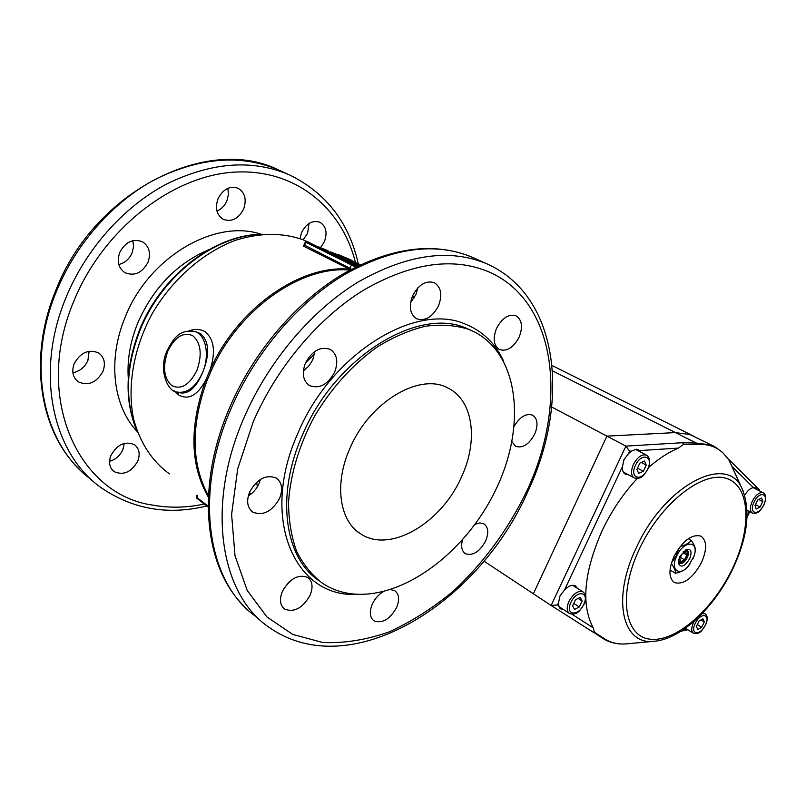 <?xml version="1.0" encoding="UTF-8"?>
<svg xmlns="http://www.w3.org/2000/svg" width="806" height="806" viewBox="0 0 806 806"><rect width="100%" height="100%" fill="white"/><g stroke="black" fill="none" stroke-linecap="round" stroke-linejoin="round"><path stroke-width="1.21" d="M197.571 332.344L200.724 333.765C209.338 341.684 209.933 354.7 202.477 372.835C196.19 387.505 188.755 394.174 180.171 392.854M209.973 370.176C215.877 352.111 214.245 339.306 205.087 331.77L203.535 330.923C199.243 328.999 194.448 328.959 189.148 330.803M174.318 390.96L178.479 394.88C188.392 400.461 197.49 395.524 205.782 380.069C189.168 426.314 190.035 465.354 208.371 497.201M209.963 370.196L205.782 380.069L206.981 380.714L211.152 370.871L209.963 370.196C237.458 307.993 300.95 264.116 349.613 269.264L350.449 268.519L304.043 244.903M169.391 473.857C152.022 461.173 140.083 442.877 133.584 418.989C126.885 386.578 133.595 347.648 152.556 313.02C172.645 278.987 203.193 252.449 235.322 240.339C259.854 232.672 282.402 232.471 302.955 239.735L309.716 242.797M475.137 524.232L479.882 522.943L483.902 523.86C488.355 527.184 488.92 532.927 485.585 541.098C479.51 551.898 472.79 556.1 465.415 553.702C461.747 551.163 460.78 546.579 462.513 539.949M282.392 591.382C289.807 578.547 298.26 573.902 307.731 577.439C312.516 581.237 313.292 587.191 310.068 595.312C302.673 608.127 294.19 612.721 284.629 609.104C279.974 605.346 279.229 599.442 282.392 591.382M305.424 363.093C312.204 350.691 320.466 346.117 330.218 349.381C337.049 354.066 338.52 361.652 334.641 372.14C327.861 384.563 319.539 389.076 309.695 385.681C303.046 381.047 301.625 373.521 305.424 363.093M303.378 370.871L308.164 366.71L311.388 362.267L312.879 359.325L314.914 351.376M496.526 328.374C502.148 317.927 508.646 313.746 516.042 315.841C522.036 319.821 523.064 326.924 519.124 337.15C513.513 347.608 506.974 351.748 499.519 349.572C493.655 345.643 492.657 338.58 496.526 328.374M514.299 426.072C520.031 416.712 526.137 413.075 532.605 415.161C537.642 418.687 538.348 424.994 534.731 434.071C529.068 444.378 522.711 448.468 515.649 446.343L511.971 441.738M412.622 295.792C418.626 284.558 425.85 280.196 434.293 282.694C441.164 287.168 442.565 294.885 438.494 305.837C432.479 317.08 425.215 321.403 416.702 318.793C409.992 314.37 408.632 306.703 412.622 295.792M410.617 302.522L415.886 294.613L417.881 287.813M249.608 492.063C257.084 478.895 265.94 474.21 276.186 478.018C281.979 482.361 283.128 489.121 279.622 498.289C272.156 511.467 263.25 516.092 252.903 512.163C247.281 507.861 246.183 501.151 249.608 492.063M248.278 495.952C253.064 492.99 256.661 488.839 259.058 483.519L260.439 479.379M390.709 589.579L394.829 590.768C399.172 594.183 399.756 599.785 396.582 607.593C389.832 619.371 382.296 623.784 373.984 620.842C369.742 617.467 369.178 611.895 372.301 604.137C374.911 598.616 378.629 594.445 383.444 591.614M468.175 329.18L473.535 331.488C519.598 354.277 526.449 426.656 495.821 489.655C465.646 552.866 401.761 600.873 349.814 593.589C339.961 592.138 330.954 588.773 322.793 583.494C312.103 575.424 303.409 564.754 296.719 551.505C291.379 536.927 288.659 520.555 288.538 502.41C290.482 473.686 299.248 444.791 314.844 415.705C331.961 387.384 352.726 364.493 377.148 347.033C393.328 337.059 409.377 330.138 425.296 326.269C440.791 324.214 455.088 325.181 468.175 329.18M355.365 267.199L351.597 265.023L349.2 269.073L350.489 269.768M351.466 269.244L350.449 268.519M303.741 245.296L303.63 246.183L304.557 245.508L305.937 242.274L305.323 241.901L318.844 247.22M349.995 448.247C369.682 401.398 420.631 371.888 448.479 388.321C473.485 400.773 478.331 440.902 461.546 476.83C441.869 522.49 390.719 553.46 361.219 534.217C339.517 521.694 333.755 484.184 349.995 448.247M338.198 254.908L330.551 251.875M305.323 241.901L304.033 244.903M305.937 242.274L351.597 265.023M356.826 266.474L348.867 263.038L347.87 262.454L348.263 261.557M346.358 259.482L337.946 255.502L338.329 254.605L352.061 260.509L338.329 254.605M351.345 261.799L346.288 259.643L346.681 258.746L360.272 264.791M359.073 265.365L351.225 262.091L351.607 261.184M327.911 252.016L327.266 251.764M323.78 250.344L318.572 247.875L318.944 246.989M327.548 251.119L327.155 252.026L325.302 251.291L323.71 250.495L324.103 249.588L327.548 251.119L324.103 249.588M334.822 255.552L327.71 252.49L328.102 251.573L341.915 257.497L328.102 251.573M341.321 258.968L334.681 255.895L335.064 254.998M347.94 262.303L342.822 260.016L343.215 259.089L354.428 263.683L343.215 259.089M342.893 259.854L341.281 259.048L341.684 258.132M283.601 588.964L289.062 581.992M358.428 265.678L348.273 261.537L358.045 265.869M357.532 265.386L350.479 262.534L357.532 265.386M347.718 258.504L341.573 256.056L347.588 258.797M360.453 264.711L346.681 258.746M347.839 260.409L348.232 259.512M352.907 262.927L353.3 262.031M327.458 250.777L318.954 246.968L327.357 251.019M328.143 250.787L321.12 247.946L328.143 250.787M325.302 251.291L325.695 250.384M329.251 253.255L329.644 252.349M343.688 258.847L335.074 254.978L343.648 258.928M344.303 258.817L337.261 255.965L344.303 258.817M346.771 260.499L350.056 261.799L346.771 260.499M347.406 262.091L347.799 261.174M346.338 261.567L346.741 260.64M344.404 260.801L344.797 259.875M216.965 211.061C221.428 209.137 224.743 205.701 226.919 200.754L228.451 194.458L227.856 188.312M243.624 209.056C238.536 218.748 231.796 222.204 223.413 219.413C216.663 215.101 214.87 208.21 218.023 198.739C223.081 189.078 229.76 185.582 238.062 188.241C244.994 192.574 246.848 199.515 243.624 209.056M72.883 372.704C79.764 371.354 84.771 367.284 87.894 360.484L89.123 351.235M102.977 371.314C96.629 382.618 88.438 386.145 78.414 381.903C72.852 377.651 71.442 371.586 74.182 363.697C80.509 352.444 88.64 348.847 98.564 352.927C104.317 357.209 105.788 363.335 102.977 371.314M109.576 461.354C115.671 459.571 120.114 455.642 122.915 449.536L124.295 443.381M137.755 461.103C131.398 472.175 123.52 475.691 114.14 471.641C109.465 467.873 108.407 462.453 110.966 455.4C117.323 444.348 125.152 440.781 134.451 444.7C139.267 448.509 140.375 453.969 137.755 461.103M118.814 264.489C124.88 262.958 129.323 259.079 132.113 252.842L133.554 246.666L132.889 240.651M148.012 262.212C142.279 272.851 134.632 276.377 125.071 272.771C118.502 268.257 116.719 261.507 119.721 252.49C125.424 241.901 133 238.314 142.45 241.76C149.241 246.304 151.095 253.114 148.012 262.212M303.167 239.815L307.56 233.337L309.051 223.453M300.034 238.636L301.625 232.43C306.411 223.363 312.496 219.967 319.901 222.265C326.067 226.164 327.579 232.622 324.425 241.619L320.607 247.533M129.625 257.255L127.217 259.985M414.163 297.908L411.967 297.414L414.163 297.908M552.05 365.501L693.875 436.258L689.986 434.565L675.408 432.59L606.928 436.127L533.37 593.76L483.983 561.167M552.503 370.851L696.243 443.048L697.653 444.408L683.76 444.177L682.481 442.716L696.243 443.048L710.731 444.922L713.864 446.222L689.986 434.565L675.408 432.59L606.928 436.127L551.717 407.05M701.442 562.638C692.646 578.355 683.649 585.005 674.471 582.597C668.597 578.164 668.456 569.399 674.058 556.301C682.914 540.524 691.88 533.804 700.968 536.151C706.983 540.675 707.144 549.511 701.442 562.638M697.653 444.408C708.232 443.864 716.856 446.887 723.506 453.456L728.765 459.722L731.516 465.576M683.76 444.177L678.481 448.086C668.668 452.176 658.703 458.634 648.598 467.47M637.234 478.512C623.159 493.665 611.442 511.085 602.072 530.781C583.897 572.341 580.945 604.681 593.216 627.824L594.455 632.277L592.702 631.894L551.223 605.538M638.392 450.897L637.264 449.355M640.599 452.065L638.372 449.768L636.438 449.214L631.41 451.108L628.559 453.577L624.035 459.511L622.484 466.523C622.192 470.412 623.149 472.981 625.355 474.24L628.257 474.694M574.386 585.448L575.272 586.959M563.666 609.679L560.775 608.933L558.76 605.749L558.558 602.636L560.009 595.916L564.472 590.052C568.623 585.831 572.25 584.441 575.373 585.861L577.368 588.289M755.02 488.607L754.345 487.509M756.985 489.605L755.293 487.751L753.419 487.57C750.336 488.194 747.424 490.743 744.673 495.237M631.41 451.108L629.667 451.219L625.889 446.121L606.928 436.127L533.37 593.76L551.143 605.487L557.48 604.933L558.76 605.749M759.695 490.995L759.171 489.625M561.631 608.339L559.787 608.117M624.247 473.424L626.071 473.495M654.422 641.254L627.3 643.793C618.807 644.629 611.361 643.057 604.963 639.057L594.455 632.277M687.347 629.456L685.322 629.224M678.37 561.923L679.508 563.454C682.128 564.15 684.707 562.245 687.216 557.752C688.838 554.004 688.787 551.485 687.075 550.196L685.271 550.045M679.841 556.533L678.44 563.334C680.889 568.109 684.626 566.608 689.634 558.81C692.253 551.697 691.155 548.584 686.339 549.48L679.841 556.533M676.778 555.828C669.796 569.57 679.206 577.328 688.455 565.903L693.926 556.321C699.749 540.544 684.052 539.788 676.778 555.828M671.418 563.062L676.305 555.636L678.833 548.271M671.327 563.384C674.189 567.545 675.609 570.86 675.589 573.298C681.09 572.018 685.12 569.902 687.659 566.94L689.936 564.029M688.243 538.74L691.347 540.494C688.868 543.254 685.15 545.249 680.204 546.468M693.926 556.321L695.487 550.669C695.588 548.14 694.208 544.745 691.347 540.494M694.067 555.999L692.838 559.052M670.018 570.023L675.589 573.298M678.874 559.052C678.964 563.666 681.03 564.099 685.06 560.351L687.317 556.402C688.445 551.203 687.014 549.702 683.025 551.909M679.75 558.709L681.01 561.671L684.566 559.817L686.883 555.002L685.644 552.019L682.077 553.873L679.75 558.709M683.569 553.097L686.883 555.002M680.385 557.399L684.566 559.817M558.991 606.586L569.157 613.285M572.582 605.87L574.517 609.447L579.282 606.978L582.123 600.954L580.209 597.357L575.434 599.805L572.582 605.87M578.164 598.415L582.123 600.954M573.741 603.392L579.282 606.978M635.924 449.607L635.148 449.274M623.199 471.913L634.05 477.847M636.921 469.334L638.664 473.424L643.319 471.298L646.241 465.102L644.528 460.992L639.853 463.107L636.921 469.334M641.274 462.463L646.241 465.102M637.475 468.155L643.319 471.298M696.394 626.413L697.754 629.526L701.694 627.29L704.293 621.94L702.953 618.807L699.004 621.033L696.394 626.413M700.978 619.925L704.293 621.94M697.281 624.59L701.694 627.29M755.051 505.493L756.25 509.009L760.098 507.034L762.758 501.554L761.579 498.017L757.721 499.982L755.051 505.493M758.728 499.468L762.758 501.554M755.464 504.627L760.098 507.034M178.136 392.32L178.479 394.88M167.134 350.58C158.107 369.158 167.497 391.988 177.098 392.048C187.073 393.701 195.526 387.303 202.477 372.835C210.094 355.658 205.953 334.46 194.73 331.468C178.942 329.07 173.29 339.024 167.164 350.499M167.799 351.215C174.892 336.898 183.184 331.709 192.694 335.649C200.966 342.893 202.377 354.479 196.916 370.397C189.501 384.976 181.088 390.033 171.698 385.59C163.759 378.095 162.449 366.629 167.799 351.215M253.255 421.8C276.831 367.123 318.642 317.755 363.718 290.069C411.07 262.937 452.7 256.842 488.597 271.763C557.641 301.424 567.898 404.874 526.308 492.063C507.8 529.995 483.509 563.001 453.415 591.06C432.872 608.107 411.403 621.728 389.026 631.924C366.458 639.873 344.394 643.4 322.823 642.503L292.759 634.433L266.977 616.993L247.2 590.445L234.999 555.707L231.604 514.389L237.699 468.8L253.255 421.8M487.6 264.156L486.884 263.834C449.909 248.218 406.97 254.303 358.045 282.08C311.499 310.461 268.287 361.36 244.027 417.77C205.056 506.682 220.763 595.987 270 627.945C351.507 684.254 479.076 602.505 527.537 492.144C569.661 403.625 560.482 297.293 487.6 264.156L472.487 257.346C435.452 241.709 392.603 247.553 343.94 274.896C297.646 302.844 254.817 353.109 230.899 408.944C192.503 496.869 208.482 585.569 257.688 617.728M318.068 580.078C284.508 556.956 275.622 495.267 302.351 435.24C334.843 357.169 417.79 306.612 466.029 328.102L473.535 331.488M503.276 360.363C495.005 343.024 482.31 330.923 465.203 324.072C415.967 301.958 331.065 353.461 297.888 433.285C259.038 519.467 295.601 598.536 357.461 594.314M208.18 506.208L196.815 497.453L196.352 496.748L197.057 495.116M208.18 507.014L196.976 498.38L197.631 495.549M303.63 246.183L349.2 269.073M250.515 494.441L249.568 492.164M257.406 486.723L256.59 482.3M211.152 370.871C238.485 309.071 301.434 265.315 349.895 270.091M208.432 495.75C191.193 464.125 190.71 425.78 206.981 380.714M305.484 362.962L314.602 353.733M356.574 266.373L356.977 265.446M351.799 264.398L352.202 263.471M348.867 263.038L349.26 262.111M341.069 257.054L341.452 256.157M342.741 257.86L343.134 256.963M344.656 258.736L345.039 257.839M330.309 252.469L330.541 251.925M322.34 249.729L322.722 248.822M319.488 248.409L319.881 247.502M338.54 257.799L338.933 256.872M335.639 256.459L336.031 255.532M209.127 249.528C177.26 263.109 153.533 287.47 137.927 322.591C130.29 341.351 127.066 359.808 128.265 377.964M261.245 234.294C215.454 218.486 148.898 256.711 125.232 317.02C107.269 359.718 113.132 406.335 137.191 431.563M91.36 479.58C43.726 445.829 25.379 366.166 56.36 291.56C75.895 243.503 113.384 201.5 155.77 179.093C200.442 157.271 241.276 154.188 278.261 169.864L288.961 174.68C251.925 158.994 210.95 162.208 166.036 184.322C123.409 207.021 85.617 249.457 65.85 297.948C34.074 374.226 53.277 455.299 102.201 488.416C133.615 509.493 168.494 515.346 206.83 505.977M204.311 504.032C186.801 507.8 169.653 508.163 152.878 505.14C78.978 495.086 32.714 398.486 73.739 301.404C102.382 230.435 170.58 176.857 232.148 172.293C293.928 167.507 341.623 207.021 355.375 262.202M136.96 430.686C124.608 400.673 125.726 366.992 140.294 329.654C161.825 276.025 214.618 235.473 260.368 234.465M412.39 300.477L411.181 299.872M636.579 547.143C611.079 599.251 622.595 646.251 654.905 641.203L654.905 641.203C681.745 638.684 714.388 607.109 732.422 569.701C747.756 537.159 750.96 510.127 742.024 488.577L742.024 488.577C727.455 453.002 664.94 484.718 636.579 547.143M639.702 548.342C617.94 593.79 624.035 636.135 649.646 639.138C674.975 642.815 712.282 610.414 731.929 569.691C751.887 529.058 750.729 486.361 726.861 478.552C703.336 470.069 661.101 502.803 639.702 548.342M626.635 643.853C618.273 644.588 610.736 643.007 604.016 639.118L603.17 638.594L604.963 639.057M593.538 632.247L603.17 638.594M743.313 491.428L729.752 461.707M722.901 452.629L714.63 446.605M728.695 459.581L723.506 453.456M753.419 487.57L731.818 466.251M558.558 602.636L557.48 604.933M622.484 466.523L564.472 590.052M571.998 614.232L593.216 627.824M678.481 448.086L639.541 450.584M629.667 451.219L628.559 453.577M684.012 629.184L684.979 628.982M747.091 516.162L749.358 511.478M682.481 442.716L625.889 446.121L551.143 605.487M582.879 591.795C586.224 594.657 586.587 598.868 583.977 604.45C580.199 609.86 577.801 615.784 569.479 613.497C566.648 611.321 566.467 607.301 568.935 601.437C573.378 593.599 578.023 590.385 582.879 591.795L572.774 585.358M583.685 604.47C578.043 617.195 564.653 615.139 570.97 602.324C576.764 589.408 590.022 591.846 583.685 604.47M646.462 455.138C650.21 457.667 650.684 462.322 647.893 469.122C644.165 474.281 642.714 479.661 634.221 477.938C630.947 475.58 630.675 471.077 633.425 464.417C637.516 457.002 641.868 453.909 646.462 455.138L635.783 449.526M647.631 469.082C641.808 482.2 629.002 478.462 635.481 465.324C641.465 451.995 654.129 456.146 647.631 469.082M702.036 613.658L705.028 613.749C707.779 615.734 707.96 619.482 705.552 625.003C702.167 629.728 700.495 634.826 693.442 633.224C691.145 631.43 691.165 627.874 693.503 622.534L694.248 621.124M705.351 625.013C700.162 636.307 689.563 634.685 695.296 623.32C700.615 611.865 711.104 613.799 705.351 625.013M763.161 492.768C766.174 494.441 766.405 498.521 763.856 505.019C760.542 509.594 759.363 514.268 752.32 513.039C749.731 511.115 749.711 507.186 752.28 501.231C755.897 494.713 759.524 491.892 763.161 492.768L753.106 487.62M763.675 504.989C758.325 516.596 748.23 513.654 754.094 502.027C759.564 490.26 769.549 493.524 763.675 504.989M197.279 332.253L197.792 332.404M229.68 407.504C253.507 351.94 296.134 302.059 342.55 274.282C391.353 246.938 434.908 241.407 473.213 257.668M308.094 241.991L317.635 246.737M361.219 534.217L357.602 531.678M196.321 496.818L196.916 498.33M229.609 407.655C195.667 485.937 203.918 567.122 244.127 606.223M197.833 332.425L194.73 331.468M180.161 392.854L177.441 392.139M330.591 251.935L330.359 252.49M373.198 620.247L373.984 620.842M251.714 511.276L252.903 512.163M308.91 385.197L309.695 385.681M283.551 608.238L284.629 609.104M464.881 553.349L465.415 553.702M78.414 381.903L77.235 381.026M114.14 471.641L113.062 470.775M125.071 272.771L124.295 272.297M55.614 290.845C27.878 358.065 39.565 431.029 79.2 469.072M139.841 329.221C124.95 367.476 124.205 401.872 137.584 432.419M139.861 329.17C161.704 274.816 215.655 234.103 262.282 234.264M358.287 263.854C349.139 222.708 326.279 193.097 289.686 175.003M55.664 290.734C93.889 190.75 208.472 134.219 278.987 170.187M603.543 638.805L593.619 632.257M728.382 459.067L759.272 489.726M687.861 629.768L680.969 631.219M749.741 511.689L747.041 517.261M678.37 562.628L678.44 563.334M688.455 565.903L687.891 566.658M705.028 613.749L703.074 612.57M693.251 633.113L685.372 628.227M752.22 512.989L747.071 510.279M412.571 295.923L414.707 296.991"/></g></svg>
